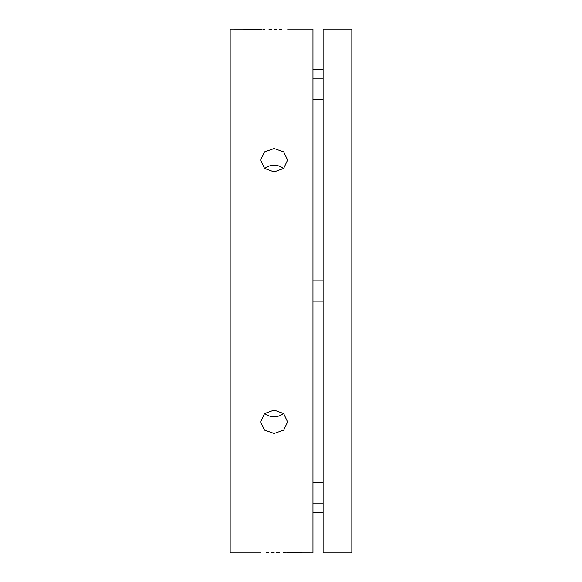 <?xml version="1.0" encoding="UTF-8"?>
<svg xmlns="http://www.w3.org/2000/svg" width="582" height="582" viewBox="0 0 582 582"><rect width="100%" height="100%" fill="white"/><g stroke="black" fill="none" stroke-linecap="round" stroke-linejoin="round"><path stroke-width="0.87" d="M274.1 171.93L264.548 168.416L260.583 160.05L264.548 151.858L274.1 148.519L283.66 151.858L287.617 160.05L283.66 168.416L274.1 171.93M274.1 29.449C291.538 29.071 291.538 29.071 274.1 29.449C256.669 29.071 256.669 29.071 274.1 29.449L276.77 29.435M260.583 552.9L230.174 552.9L230.174 29.1L261.551 29.151M262.868 29.209L264.548 29.275M269.037 29.398L271.467 29.435M279.425 29.398L281.586 29.34M286.628 552.849L312.963 552.9L312.963 29.1L287.617 29.1M274.1 433.481L264.548 430.142L260.583 421.95L264.548 413.584L274.1 410.07L283.66 413.584L287.617 421.95L283.66 430.142L274.1 433.481M264.694 413.46A13.517 11.705 180 0 0 274.1 416.763A13.517 11.705 180 0 0 283.514 413.46M274.1 552.551C291.538 552.929 291.538 552.929 274.1 552.551C256.669 552.929 256.669 552.929 274.1 552.551L271.438 552.565M268.782 552.602L266.621 552.66M283.514 168.54A13.517 11.705 0 0 0 274.1 165.237A13.517 11.705 0 0 0 264.694 168.54M323.105 29.1L323.105 552.9L351.826 552.9L351.826 29.1L323.105 29.1M285.34 552.791L283.667 552.725M279.171 552.602L276.741 552.565M323.105 69.651L312.963 69.651M323.105 512.349L312.963 512.349M312.963 99.202L323.105 99.202M312.963 78.926L323.105 78.926M312.963 301.141L323.105 301.141M312.963 280.859L323.105 280.859M312.963 503.074L323.105 503.074M312.963 482.798L323.105 482.798"/></g></svg>
